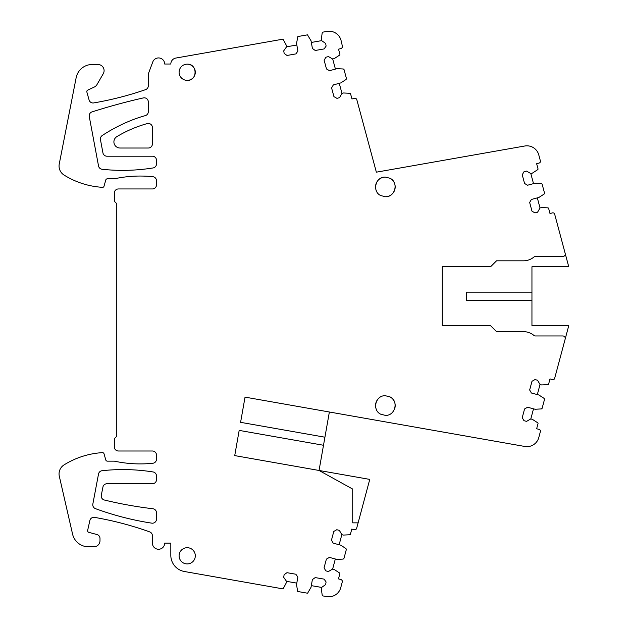 <?xml version="1.0" encoding="UTF-8"?>
<svg xmlns="http://www.w3.org/2000/svg" width="628" height="628" viewBox="0 0 628 628"><rect width="100%" height="100%" fill="white"/><g stroke="black" fill="none" stroke-linecap="round" stroke-linejoin="round"><path stroke-width="0.94" d="M531.947 292.138L466.439 292.138L466.439 300.325L531.947 300.325L531.947 325.712L568.748 325.712L565.176 339.041A2.457 2.457 0 0 0 562.806 335.949L535.142 335.949A1.641 1.641 0 0 1 534.075 335.556A16.375 16.375 0 0 0 523.462 331.647L496.528 331.647L490.594 325.712L442.277 325.712L442.277 266.751L490.594 266.751L496.528 260.816L523.462 260.816A16.375 16.375 0 0 0 534.075 256.907A1.641 1.641 0 0 1 535.142 256.514L562.806 256.514A2.457 2.457 0 0 0 565.176 253.422L568.748 266.751L531.947 266.751L531.947 300.325M537.325 197.867L540.025 207.954L541.611 207.53L547.891 207.86A0.816 0.816 0 0 1 548.644 208.465L550.002 213.544L552.373 212.908A2.049 2.049 0 0 1 554.516 213.622L565.176 253.422M537.325 394.588L540.025 384.509L541.611 384.933L547.891 384.603A0.816 0.816 0 0 0 548.644 383.998L550.002 378.912L552.373 379.548A2.049 2.049 0 0 0 554.516 378.841L565.176 339.041M323.506 445.268L239.174 430.4L234.731 455.598L319.055 470.466L329.37 411.999M352.724 519.866L352.716 489.094L319.055 470.466L369.759 479.407L356.602 528.501A2.049 2.049 0 0 1 354.184 529.694L351.806 529.066L350.448 534.145A0.816 0.816 0 0 1 349.702 534.75L343.414 535.08L341.836 534.656L339.371 530.401L336.796 529.71L333.79 531.445L331.466 540.151L333.201 543.157L340.714 545.167L345.997 548.597L346.342 549.492L343.94 558.473L343.194 559.077L336.906 559.407L329.394 557.397L326.387 559.132L324.056 567.838L325.791 570.844L328.365 571.527L332.628 569.07L335.321 558.983M339.136 544.743L341.836 534.656M332.628 569.07L334.206 569.494L339.489 572.917A0.816 0.816 0 0 1 339.834 573.819L338.468 578.898L340.847 579.534A2.049 2.049 0 0 1 342.354 581.661L340.745 587.682A12.285 12.285 0 0 1 326.748 596.6L322.666 595.878A0.816 0.816 0 0 1 322.227 595.265L321.332 589.04L321.615 587.423L325.634 584.59L326.089 581.968L324.087 579.126L315.217 577.587L312.375 579.589L311.041 587.251L307.602 593.225L297.703 591.482L296.518 584.739L297.853 577.069L295.851 574.228L286.972 572.689L284.131 574.691L283.675 577.313L286.517 581.34L296.801 583.122M311.323 585.641L321.615 587.423M286.517 581.34L286.235 582.949L283.299 588.515A0.816 0.816 0 0 1 282.93 588.876L184.357 571.496A16.375 16.375 0 0 1 170.824 555.364L170.824 543.118L164.685 543.118A6.139 6.139 0 0 1 158.546 549.257A6.139 6.139 0 0 1 152.4 543.118L152.4 535.747A4.098 4.098 0 0 0 149.692 531.892A327.541 327.541 0 0 0 94.545 517.386A4.098 4.098 0 0 0 89.859 520.526L87.645 530.409A1.641 1.641 0 0 0 88.823 532.348L96.963 534.53A4.098 4.098 0 0 1 99.993 538.486L99.993 540.661A6.139 6.139 0 0 1 93.855 546.8L88.532 546.8A16.375 16.375 0 0 1 72.565 534.083L59.322 476.299A10.645 10.645 0 0 1 64.064 464.893A81.883 81.883 0 0 1 102.348 452.639A1.641 1.641 0 0 1 104.028 453.816L105.794 459.963A1.641 1.641 0 0 0 107.364 461.148L114.327 461.148A122.829 122.829 0 0 0 152.824 463.26A4.098 4.098 0 0 0 156.498 459.186L156.498 455.088A4.098 4.098 0 0 0 152.4 450.998L118.417 450.998A4.098 4.098 0 0 1 114.327 446.9L114.327 438.713L116.784 436.256L116.784 203.7L114.327 201.243L114.327 193.055A4.098 4.098 0 0 1 118.417 188.957L152.4 188.957A4.098 4.098 0 0 0 156.498 184.868L156.498 180.77A4.098 4.098 0 0 0 152.824 176.696A122.829 122.829 0 0 0 114.327 178.807L107.364 178.807A1.641 1.641 0 0 0 105.794 179.993L103.981 186.304A1.421 1.421 0 0 1 102.529 187.332A81.883 81.883 0 0 1 64.064 175.063A10.645 10.645 0 0 1 59.252 163.987L76.145 77.723A16.375 16.375 0 0 1 92.214 64.496L97.944 64.496A6.139 6.139 0 0 1 103.267 73.704L96.995 84.568A6.139 6.139 0 0 1 94.271 87.064L87.747 90.11A1.641 1.641 0 0 0 86.86 92.033L89.09 99.993A4.098 4.098 0 0 0 93.721 102.921A327.541 327.541 0 0 0 145.547 89.655A4.098 4.098 0 0 0 148.31 85.785L148.31 73.908L152.792 61.929A6.139 6.139 0 0 1 164.685 64.025L170.824 64.025A6.06 6.06 0 0 1 175.832 58.059L282.671 39.219A0.816 0.816 0 0 1 283.306 39.65L286.266 45.208L286.549 46.817L283.723 50.852L284.186 53.474L287.035 55.468L295.906 53.898L297.9 51.056L296.542 43.395L297.86 36.542L307.485 34.846L311.056 40.828L312.414 48.489L315.256 50.483L324.127 48.921L326.12 46.072L325.657 43.45L321.622 40.632L311.347 42.445M296.832 45.004L286.549 46.817M321.622 40.632L321.34 39.015L322.219 32.782A0.816 0.816 0 0 1 322.643 32.177L327.031 31.4A12.285 12.285 0 0 1 341.028 40.318L342.346 46.017A2.049 2.049 0 0 1 340.902 48.529L338.531 49.172L339.897 54.251A0.816 0.816 0 0 1 339.552 55.146L334.284 58.585L332.699 59.008L328.436 56.559L325.861 57.25L324.134 60.257L326.481 68.954L329.488 70.689L337.001 68.664L343.288 68.986L344.034 69.59L346.452 78.563L346.106 79.458L340.839 82.896L333.327 84.921L331.592 87.928L333.939 96.626L336.953 98.361L339.52 97.67L341.977 93.399L339.253 83.32M335.423 69.088L332.699 59.008M341.977 93.399L343.555 92.975L349.843 93.297A0.816 0.816 0 0 1 350.589 93.902L351.963 98.981L354.333 98.337A2.049 2.049 0 0 1 356.837 99.781L376.36 172.174L524.788 146.002A12.285 12.285 0 0 1 538.785 154.92L540.52 161.396A2.049 2.049 0 0 1 539.02 163.084L536.65 163.72L538.008 168.799A0.816 0.816 0 0 1 537.67 169.693L532.387 173.124L530.809 173.548L526.547 171.091L523.972 171.774L522.237 174.788L524.568 183.486L527.575 185.221L535.095 183.211L541.375 183.541L542.121 184.145L544.531 193.118L544.186 194.021L538.91 197.443L531.39 199.461L529.655 202.467L531.987 211.173L534.993 212.908L537.568 212.217L540.025 207.954M533.51 183.635L530.809 173.548M540.025 384.509L537.568 380.246L534.993 379.555L531.987 381.29L529.655 389.996L531.39 393.002L538.91 395.012L544.186 398.442L544.531 399.337L542.121 408.318L541.375 408.922L535.095 409.252L527.575 407.234L524.568 408.977L522.237 417.675L523.972 420.681L526.547 421.372L530.809 418.915L533.51 408.828M530.809 418.915L532.387 419.339L537.67 422.762A0.816 0.816 0 0 1 538.008 423.665L536.65 428.743L539.02 429.379A2.049 2.049 0 0 1 540.52 431.067L538.785 437.543A12.285 12.285 0 0 1 524.788 446.461L245.038 397.132L240.595 422.33L324.927 437.206M152.4 127.547A4.098 4.098 0 0 0 147.211 123.598A122.829 122.829 0 0 0 116.902 136.606A6.139 6.139 0 0 0 120.058 148.02L148.31 148.02A4.098 4.098 0 0 0 152.4 143.922L152.4 127.547M104.35 500.014A409.432 409.432 0 0 0 152.887 508.751A4.098 4.098 0 0 1 156.498 512.817L156.498 519.113A4.098 4.098 0 0 1 151.78 523.155A293.472 293.472 0 0 1 95.456 508.649A4.098 4.098 0 0 1 92.842 504.049L98.517 474.022A4.098 4.098 0 0 1 102.105 470.71A192.663 192.663 0 0 1 153.044 471.95A4.098 4.098 0 0 1 156.498 475.993L156.498 479.659A4.098 4.098 0 0 1 152.4 483.748L106.956 483.748A4.098 4.098 0 0 0 102.937 487.038L101.304 495.233A4.098 4.098 0 0 0 104.35 500.014M145.304 115.631A131.017 131.017 0 0 0 131.472 120.278A163.775 163.775 0 0 0 130.703 120.592A163.775 163.775 0 0 0 102.238 135.522A4.098 4.098 0 0 0 100.464 139.699L102.929 152.863A4.098 4.098 0 0 0 106.956 156.207L152.4 156.207A4.098 4.098 0 0 1 156.498 160.297L156.498 163.908A4.098 4.098 0 0 1 153.051 167.951A192.663 192.663 0 0 1 102.121 169.277A4.098 4.098 0 0 1 98.533 165.965L89.262 116.549A4.098 4.098 0 0 1 92.041 111.894A619.153 619.153 0 0 1 143.31 97.921A4.098 4.098 0 0 1 148.31 101.909L148.31 111.682A4.098 4.098 0 0 1 145.304 115.631M352.716 489.094L352.724 522.849L358.117 522.849M187.207 547.702A8.109 8.109 0 0 0 179.098 555.811A8.109 8.109 0 0 0 187.207 563.92A8.109 8.109 0 0 0 195.308 555.811A8.109 8.109 0 0 0 187.207 547.702M385.372 196.737L380.654 195.536C371.784 191.336 375.568 176.515 385.372 177.088L390.082 178.289C398.961 182.489 395.169 197.31 385.372 196.737A9.828 9.828 0 0 0 390.082 178.289M187.207 80.376A8.109 8.109 0 0 0 195.308 72.275A8.109 8.109 0 0 0 187.207 64.166A8.109 8.109 0 0 0 179.098 72.275A8.109 8.109 0 0 0 187.207 80.376C197.663 80.879 197.663 63.671 187.207 64.166M390.082 396.927C398.961 401.127 395.169 415.948 385.372 415.375L380.654 414.174C371.784 409.974 375.568 395.153 385.372 395.719L390.082 396.927A9.828 9.828 0 0 1 394.824 408.224M352.724 522.849L352.716 493.985M376.353 190.818A9.828 9.828 0 0 1 385.372 177.088M376.353 409.448A9.828 9.828 0 0 1 379.65 397.555"/></g></svg>
